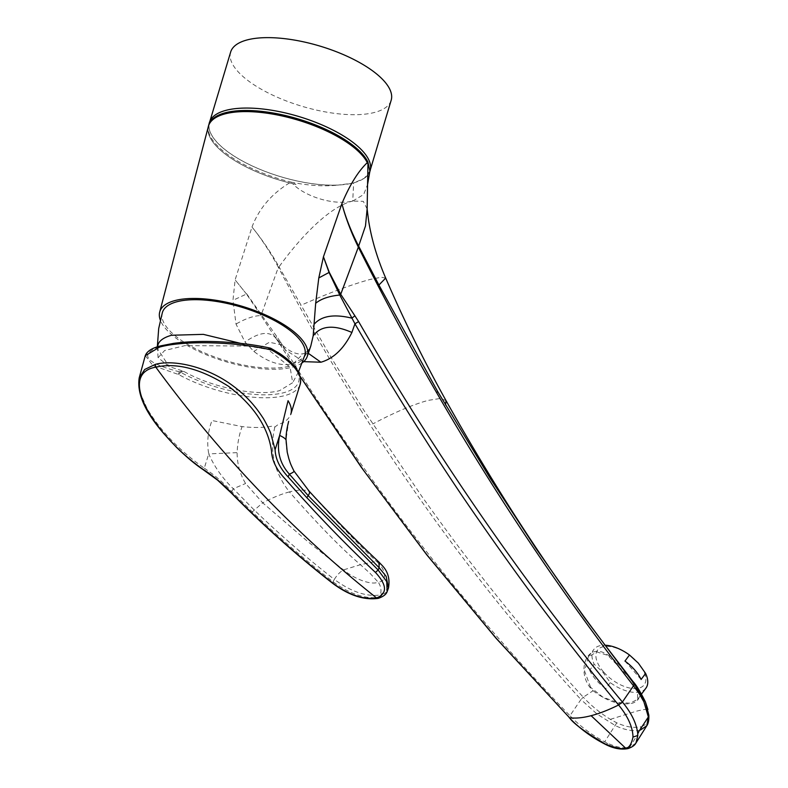 <?xml version="1.0" encoding="UTF-8"?>
<svg xmlns="http://www.w3.org/2000/svg" width="788" height="788" viewBox="0 0 788 788"><rect width="100%" height="100%" fill="white"/><g stroke="black" fill="none" stroke-linecap="round" stroke-linejoin="round"><path stroke-width="0.59" stroke-dasharray="3.94 2.96" d="M240.793 343.401L247.757 346.06L268.087 349.488L271.348 348.641L270.235 348.207C237.779 340.593 185.82 339.135 161.855 345.745C138.264 353.92 144.155 362.618 179.516 371.857L180.629 372.291A76.347 28.368 -163.7 0 0 280.114 393.527A76.347 28.368 -163.7 0 0 279.139 353.448A76.347 28.368 -163.7 0 0 271.348 348.641L271.85 348.69M162.387 312.501A74.338 27.866 -163.3 0 0 206.456 353.723A74.338 27.866 -163.3 0 0 290.014 366.065A74.338 27.866 -163.3 0 0 304.808 355.221M183.89 371.444L180.718 371.542A5.408 4.265 -104.6 0 1 181.831 371.975L183.89 371.444C212.13 387.696 257.991 396.856 279.661 390.592L292.683 382.682L290.073 367.119L268.087 349.488M603.608 671.967A29.058 15.071 36.6 0 1 602.8 646.82A29.058 15.071 36.6 0 1 638.142 662.964A29.058 15.071 36.6 0 1 638.95 688.121A29.058 15.071 36.6 0 1 603.608 671.967M645.924 688.151A32.436 16.824 36.6 0 1 610.276 682.625L603.007 672.341L594.142 664.195A32.436 16.824 36.6 0 1 593.837 649.46A32.436 16.824 36.6 0 1 605.145 645.234M590.596 687.313L584.548 670.982L588.331 656.877L596.89 651.971L607.765 655.36L629.139 677.256L637.659 690.17L637.531 699.439L629.986 703.162L617.24 702.472L602.8 697.104L590.596 687.313M589.631 670.283A32.436 16.824 -143.4 0 0 596.083 679.916A32.436 16.824 -143.4 0 0 605.755 688.712L589.631 670.283L594.142 664.195M208.781 124.928A83.804 31.412 16.7 0 0 208.672 125.322A83.804 31.412 16.7 0 0 290.949 182.067L295.983 184.412A83.804 31.412 16.7 0 1 208.131 127.38M209.303 122.918A83.892 31.441 -163.3 0 0 249.954 164.879A83.892 31.441 -163.3 0 0 338.062 185.091L353.654 183.072L352.709 201.078C328.34 206.732 297.962 240.399 279.041 266.846C270.983 252.554 261.971 239.286 251.993 227.042L235.11 279.858L232.962 300.317L236.016 324.055L244.999 342.031L253.825 351.369C267.91 362.352 281.03 366.519 293.185 363.869L304.03 357.535L310.147 347.547C306.749 352.167 304.464 354.186 303.291 353.605L308.305 353.32M290.949 182.077C308.275 185.643 323.976 186.648 338.062 185.091M302.326 362.726A77.047 28.88 16.7 0 1 292.062 367.238A77.047 28.88 16.7 0 1 215.222 358.225A77.047 28.88 16.7 0 1 160.328 320.125M226.166 110.35A83.804 31.412 16.7 0 1 320.332 124.248A83.804 31.412 16.7 0 1 370.035 170.71A83.804 31.412 16.7 0 1 353.369 182.914A83.804 31.412 16.7 0 1 259.203 169.006A83.804 31.412 16.7 0 1 209.5 122.544A83.804 31.412 16.7 0 1 226.166 110.35M230.638 52.087A83.804 31.412 -163.3 0 0 280.341 98.549A83.804 31.412 -163.3 0 0 374.507 112.457A83.804 31.412 -163.3 0 0 391.173 100.253M139.161 378.033L139.703 391.882L147.228 408.864C160.634 430.967 179.644 450.746 204.269 468.19L208.741 453.888C206.742 442.62 207.835 431.499 212.011 420.526L242.093 426.603C253.913 427.914 264.029 427.736 272.441 426.091L274.864 427.027L278.026 424.634C285.049 422.329 289.334 418.743 290.9 413.887M145.287 355.595L152.793 365.474L178.787 374.596A78.505 29.166 -163.7 0 0 284.596 395.645A78.505 29.166 -163.7 0 0 300.149 384.416M247.757 346.06L185.013 345.607L164.623 350.522L158.102 357.683L169.124 366.558L182.806 371M378.939 562.09L376.408 561.322C359.101 545.05 336.476 521.567 308.561 490.875C303.705 489.525 297.322 489.87 289.423 491.919C317.84 524.296 341.519 548.556 360.451 564.7L369.907 573.201L378.23 582.184C387.804 581.189 386.002 569.291 376.408 561.322L360.451 564.7L343.499 569.901C340.18 571.763 337.116 574.935 334.319 579.416C306.286 557.589 279.513 534.382 254.002 509.797L233.307 488.747C222.58 478.414 214.385 466.791 208.741 453.888L237.129 452.637C237.483 443.358 239.138 434.68 242.093 426.603M294.022 471.106L309.191 491.239M387.135 591.611L379.491 597.265L380.387 594.97C381.619 590.32 380.89 586.055 378.23 582.184C370.537 585.563 353.31 578.185 343.499 569.901L307.822 541.602L262.7 502.823L252.268 511.885C278.056 536.697 304.966 559.992 333.009 581.78C350.02 594.132 365.514 599.294 379.491 597.265L378.26 598.368M293.845 470.929C288.566 460.753 285.945 450.411 285.995 439.891L288.664 421.334M274.864 427.027C269.191 450.549 274.037 472.17 289.423 491.919C281.493 493.997 272.589 497.632 262.7 502.823L245.59 483.507C239.916 474.002 237.099 463.708 237.129 452.637M204.269 468.19C214.198 474.75 223.349 482.551 231.721 491.584L252.268 511.885M157.433 346.848L157.334 348.473L169.124 366.558M367.129 208.948L363.298 201.344L352.709 201.078C331.748 205.954 303.144 195.138 292.644 183.643L289.56 182.895A83.764 31.392 16.7 0 1 208.377 126.435M289.56 182.895C271.505 193.887 258.986 208.603 251.993 227.042C261.429 238.498 271.555 254.366 278.351 267.309L261.005 315.564L246.496 294.042L232.962 300.317M352.709 201.078L363.672 194.518L367.563 184.569M292.644 183.643L295.983 184.412M369.897 171.154L364.322 178.246L353.654 183.072M593.098 690.741C607.164 701.517 620.264 705.664 632.409 703.201C641.767 700.059 641.659 692.524 632.075 680.576C621.308 666.599 606.386 648.179 594.516 651.686C582.815 654.286 578.845 677.719 593.098 690.741L583.258 697.193C566.129 678.488 547.325 656.965 526.847 632.636C510.939 613.773 492.953 591.394 472.879 565.489C459.04 547.729 441.91 524.532 421.472 495.888L364.115 410.686L331.728 358.54L279.356 267.408L278.647 267.871C304.7 317.18 332.506 365.268 362.076 412.144L364.115 410.686M364.322 178.246A83.892 31.441 -163.3 0 0 369.996 171.134M303.666 361.643L285.305 349.823L279.494 343.469L275.199 337.294L282.163 344.947L269.397 342.268L253.825 351.369M300.159 376.388L279.494 343.469L280.459 341.962L276.568 336.24L275.711 337.983C269.358 330.793 259.124 332.142 244.999 342.031M275.199 337.294L261.005 315.564C253.923 315.702 245.59 318.529 236.016 324.055M246.496 294.042L235.11 279.858L246.496 294.042M279.494 343.469L275.682 337.954M278.351 267.309L279.041 266.846L279.356 267.408M280.459 341.962C364.361 478.582 460.862 603.155 569.951 715.701L580.933 699.527L597.009 714.026L615.32 725.571C623.771 729.875 634.744 731.855 640.378 730.033L629.632 747.329C623.83 748.649 616.571 747.32 607.863 743.33L604.682 741.813C591.591 734.879 580.007 726.172 569.951 715.701L569.557 717.769M640.378 730.033L640.811 726.644C634.153 728.299 626.145 727.029 616.797 722.832L610.355 719.355C600.003 712.894 590.97 705.506 583.258 697.193L580.933 699.527C500.094 611.064 427.145 515.273 362.076 412.144M610.355 719.355L635.946 711.328C642.703 709.584 646.692 708.993 647.923 709.555L648.672 714.519C649.351 720.981 646.731 725.019 640.811 726.644M635.827 743.153L627.977 748.6M610.276 682.625L605.755 688.712M641.097 679.492L624.963 661.073M181.831 371.975L180.629 372.291L178.787 374.596M270.146 348.956A5.408 4.265 75.4 0 0 269.033 348.523L266.945 349.064M269.033 348.523L270.589 348.197M180.718 371.542L179.516 371.857L178.098 374.32M161.185 345.755L161.855 345.745M333.196 583.445L333.009 581.78L334.319 579.416C351.192 591.798 366.548 596.979 380.387 594.97L388.464 588.124M231.721 491.584L233.307 488.747L245.59 483.507M285.305 349.823L282.163 344.947C293.894 355.536 301.784 354.265 303.252 353.615L303.291 353.605M293.185 363.869L303.252 353.615M276.568 336.24L246.723 293.855M385.696 278.085L381.215 277.248L370.212 279.425C351.182 284.626 328.015 293.284 300.691 305.409M616.797 722.832L604.682 741.813M445.998 400.56L440.305 398.462L428.219 400.373C413.109 404.471 394.601 412.351 372.694 423.993M605.578 744.187L607.863 743.33M633.069 681.62L632.075 680.576M648.839 715.258L648.672 714.519M298.416 372.044L292.683 382.682M588.331 656.877L593.837 649.46M370.035 170.71L370.449 169.341M158.102 357.683L157.314 346.887M209.5 122.544L209.913 121.175M369.592 172.326L369.789 171.754M300.218 376.605L279.376 343.381M637.531 699.439L641.521 694.07"/><path stroke-width="1.18" d="M240.793 343.401L203.324 334.358L171.538 335.255C164.268 337.313 159.826 340.258 158.23 344.08L157.433 346.848M298.416 372.044L304.808 355.221A74.338 27.866 -163.3 0 0 260.69 314.018A74.338 27.866 -163.3 0 0 177.172 301.686A74.338 27.866 -163.3 0 0 162.387 312.501L158.703 328.488L157.314 346.887M605.145 645.234A32.436 16.824 36.6 0 1 629.484 654.986L638.339 663.132L645.608 673.415A32.436 16.824 36.6 0 1 645.924 688.151L641.521 694.07M645.608 673.415L641.097 679.492A32.436 16.824 -143.4 0 0 634.635 669.869A32.436 16.824 -143.4 0 0 624.963 661.073L629.484 654.986M208.131 127.38A83.804 31.412 16.7 0 1 208.456 126.031A83.804 31.412 16.7 0 1 225.122 113.827A83.804 31.412 16.7 0 1 309.172 123.795A83.804 31.412 16.7 0 1 368.567 165.49L367.297 162.633C358.195 171.292 349.734 184.944 341.903 203.599C345.459 217.124 351.034 231.288 358.639 246.102L365.484 225.959L367.129 208.948M208.456 126.031L208.781 124.928A83.804 31.412 16.7 0 1 225.447 112.723A83.804 31.412 16.7 0 1 306.887 121.766A83.804 31.412 16.7 0 1 367.897 162.013L369.897 171.154L367.563 184.569L367.957 164.012M369.789 171.754L369.996 171.134A83.892 31.441 -163.3 0 0 320.854 124.435A83.892 31.441 -163.3 0 0 226.097 110.31A83.892 31.441 -163.3 0 0 209.303 122.918L208.721 125.125M160.328 320.125A77.047 28.88 16.7 0 1 159.688 312.107A77.047 28.88 16.7 0 1 175.113 300.524A77.047 28.88 16.7 0 1 262.148 313.496A77.047 28.88 16.7 0 1 307.271 356.383A77.047 28.88 16.7 0 1 302.326 362.726M310.846 345.824L313.161 335.905L315.673 303.291L318.795 277.947L323.444 256.799L341.903 203.599C345.203 216.739 351.487 233.327 358.077 246.536L358.353 247.097L358.934 246.674L378.91 285.02L437.675 391.508L490.018 478.021L536.323 548.95L584.41 617.625L634.202 683.915L645.372 701.803L647.923 709.555M159.688 312.107L208.377 126.435A83.764 31.392 16.7 0 1 225.151 113.846A83.764 31.392 16.7 0 1 306.03 122.701A83.764 31.392 16.7 0 1 367.297 162.633M370.449 169.341L391.173 100.253A83.804 31.412 -163.3 0 0 341.47 53.791A83.804 31.412 -163.3 0 0 247.304 39.883A83.804 31.412 -163.3 0 0 230.638 52.087L209.913 121.175M155.266 364.381C174.315 359.18 208.121 366.942 233.593 386.347C244.94 394.739 254.455 404.845 262.138 416.665C264.551 419.807 270.274 431.529 270.757 433.4L275.091 449.731C275.495 459.02 279.829 468.072 288.103 476.888L306.808 497.671L378.141 570.01L386.721 581.623L387.135 591.611C386.307 594.319 383.342 596.575 378.26 598.368L376.556 597.944C387.489 593.591 387.115 585.09 375.443 572.433C344.701 543.474 314.658 512.367 285.325 479.104C276.529 469.825 271.919 460.478 271.525 451.041C268.117 427.126 253.785 405.544 228.54 386.307C200.95 368.804 176.709 362.421 155.797 367.159L155.266 364.381L144.706 369.464L139.161 378.033L145.248 355.733L161.855 345.745M145.248 355.733C146.942 351.192 152.261 347.863 161.185 345.755L173.468 343.381C186.923 341.559 202.26 341.027 219.507 341.775C238.252 342.662 255.282 344.809 270.589 348.197L279.779 353.585C295.549 364.154 302.336 374.428 300.149 384.416A78.505 29.166 -163.7 0 0 280.085 355.221A78.505 29.166 -163.7 0 0 272.077 350.276L271.387 350.01C237.434 341.765 184.717 340.258 160.082 346.956M275.091 449.731L279.651 435.4L288.063 400.698C291.077 405.554 292.023 409.957 290.9 413.887L290.762 414.311M309.191 491.239L309.211 491.259C327.65 511.451 353.989 538.657 378.939 562.09L379.156 567.734L308.216 495.672L289.363 474.13C279.691 463.492 276.45 450.578 279.651 435.4C283.325 437.163 285.443 438.66 285.995 439.891M308.561 490.875C309.96 491.416 309.851 493.012 308.216 495.672L306.808 497.671M300.149 384.416L290.9 413.887M376.556 597.944C363.485 599.826 349.035 594.989 333.196 583.445C297.529 555.727 263.704 525.606 231.702 493.081C222.817 483.773 213.115 475.745 202.585 469.018C154.586 435.38 116.309 374.024 155.797 367.159C221.349 456.301 294.939 533.23 376.556 597.944M368.567 165.49L367.897 162.013M318.795 277.947L329.276 272.333L323.444 256.799L329.079 272.51L339.766 295.027L354.945 323.799L351.901 332.467C343.913 348.67 333.58 358.589 320.893 362.224L303.666 361.643M640.378 730.033L646.761 725.807L648.357 716.952L643.894 701.803L639.304 693.834L633.503 685.816L622.402 702.029C526.187 586.124 438.256 459.315 358.609 321.593L354.905 315.821L351.812 318.145C334.25 313.88 321.78 315.811 314.382 323.947M300.159 376.388L363.692 470.534L426.85 554.762L496.332 638.398L569.557 717.769L496.105 638.319L426.791 554.85L361.456 467.53L300.218 376.605M358.077 246.536L358.639 246.102L358.934 246.674M329.276 272.333L340.721 294.288L339.766 295.027C329.029 296.121 320.992 298.879 315.673 303.291M354.905 315.821L340.721 294.288L358.353 247.097C383.155 296.731 409.248 345.262 436.641 392.7C497.011 497.061 562.632 594.763 633.503 685.816L634.202 683.915L633.01 681.541C636.093 684.713 640.22 691.47 645.372 701.803L648.839 715.258C649.026 720.134 648.337 723.65 646.761 725.797L635.965 742.956L637.807 735.519L637.699 733.204C636.418 723.187 631.316 712.795 622.402 702.029L618.59 704.994C597.393 679.512 573.93 649.844 548.182 615.989C527.615 588.961 505.078 557.825 480.572 522.582C441.329 466.535 399.457 400.274 354.945 323.799L358.609 321.593M605.578 744.187C585.08 732.082 573.073 723.276 569.557 717.769C575.585 718.548 582.775 717.858 591.118 715.691C599.471 713.504 608.622 709.939 618.59 704.994C627.928 716.39 632.734 727.068 633 737.036C631.286 744.778 628.745 748.413 625.376 747.93C623.86 749.683 617.26 748.433 605.578 744.187L605.923 744.621C591.857 737.538 579.633 728.555 569.241 717.671M591.118 715.691L625.376 747.93L627.977 748.6C632.222 747.122 634.882 745.241 635.955 742.956L635.827 743.153M272.077 350.276L271.348 348.641M271.387 350.01L270.235 348.207M375.443 572.433L378.141 570.01L379.156 567.734L386.13 576.294L388.464 588.124C390.08 579.032 387.972 571.477 382.141 565.469L378.949 562.1M288.103 476.888L289.363 474.13C292.841 472.711 294.338 471.638 293.845 470.929M288.664 421.334C286.842 428.357 285.965 434.483 286.034 439.714L287.226 452.204L288.881 458.823C290.309 462.802 289.856 462.832 294.022 471.106L309.211 491.259M333.196 583.445L332.772 583.396C297.096 555.648 263.271 525.527 231.298 493.012L217.655 480.217L202.654 469.303C195.01 464.201 186.204 456.794 176.236 447.062L164.298 434.139C145.12 412.193 136.757 393.419 139.22 377.826M308.305 353.32L320.893 362.224M351.901 332.467C333.639 324.469 320.726 325.611 313.161 335.905M378.91 285.02L385.696 278.085C377.206 258.297 371.522 239.188 368.626 220.758L367.139 209.086L367.563 184.569M437.675 391.508L436.641 392.7M445.565 405.002L445.998 400.56C423.767 360.618 403.673 319.79 385.696 278.085M637.699 733.204L648.357 716.952L648.672 714.519M627.977 748.6L627.977 748.6C621.072 749.861 613.714 748.531 605.923 744.621M633.01 681.541L604.15 643.904C547.286 568.384 494.578 487.27 445.998 400.56L445.998 400.56M637.807 735.519L633 737.036M307.271 356.383L310.856 345.804M387.135 591.611L388.464 588.124M378.25 598.368C363.987 600.338 348.828 595.354 332.772 583.396"/></g></svg>
